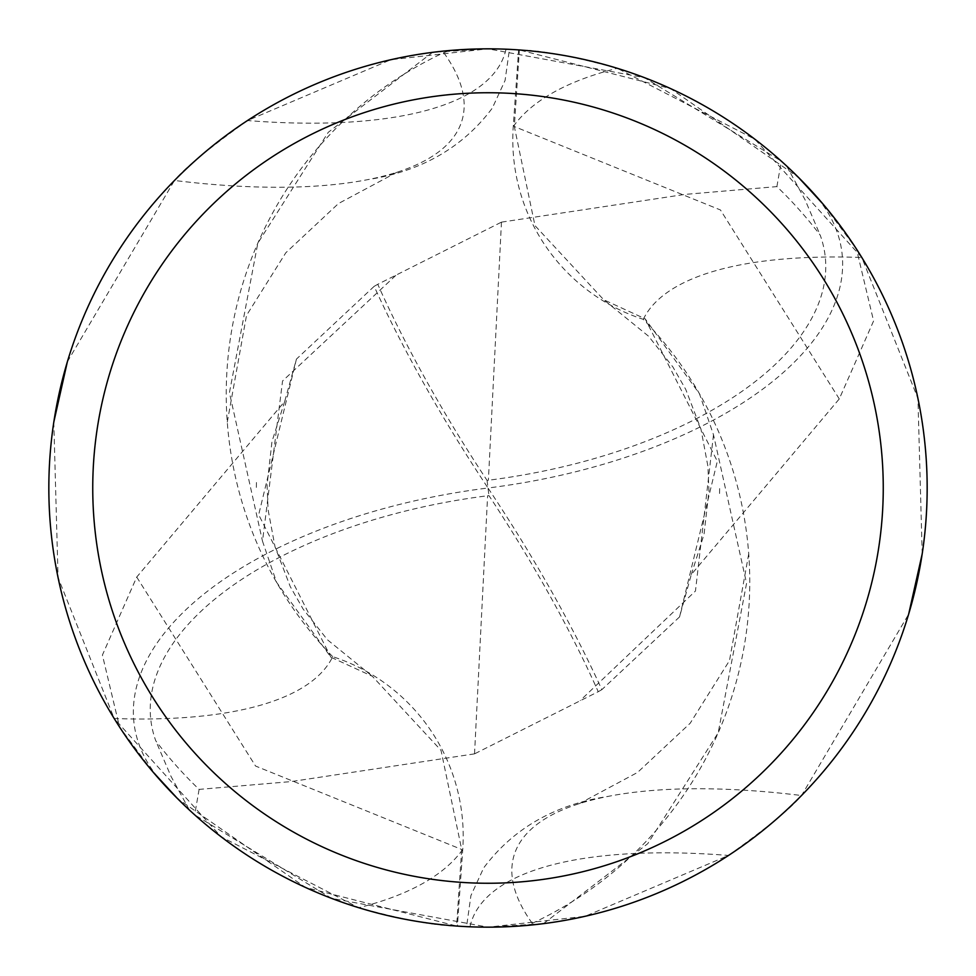 <?xml version="1.0" encoding="UTF-8"?>
<svg xmlns="http://www.w3.org/2000/svg" width="976" height="976" viewBox="0 0 976 976"><rect width="100%" height="100%" fill="white"/><g stroke="black" fill="none" stroke-linecap="round" stroke-linejoin="round"><path stroke-width="0.73" stroke-dasharray="4.88 3.66" d="M332.706 656.665A376.809 376.809 0 0 1 443.751 52.692A59.377 59.377 0 0 0 449.106 50.557A439.163 439.163 0 0 1 927.163 488A439.163 439.163 0 0 1 457.39 926.102L462.746 849.437A188.844 188.844 0 0 0 332.706 656.665A477.935 160.284 -164 0 1 114.192 718.507L221.113 836.761L358.741 907.717C402.563 919.697 435.442 925.821 457.39 926.102M449.106 50.557L488 48.837A439.163 439.163 0 0 1 518.61 49.898L513.254 126.563A188.844 188.844 0 0 0 643.294 319.335A376.809 376.809 0 0 1 532.249 923.308A59.377 59.377 0 0 0 526.894 925.443A439.163 439.163 0 0 1 488 927.163L474.885 926.968M526.894 925.443L488 927.163A439.163 439.163 0 0 1 48.837 488A439.163 439.163 0 0 1 488 48.837L501.115 49.032M468.236 926.724L488 927.2L585.136 916.293L728.523 855.44C767.685 827.319 792.012 807.347 801.528 795.525L908.644 614.221M922.198 553.904L917.94 398.476L861.808 257.493L754.887 139.239L617.259 68.283C573.437 56.303 540.558 50.179 518.61 49.898M503.726 49.117L509.435 49.349L505.08 80.422L492.319 108.092C462.831 147.474 421.4 171.3 368.013 179.584A453.523 152.097 -164 0 1 174.472 180.475L67.356 361.779M507.764 49.276L488 48.8L390.864 59.707L247.477 120.56C208.315 148.681 183.988 168.653 174.472 180.475M823.207 204.265A439.163 439.163 0 0 0 812.496 192.077A439.163 439.163 0 0 1 823.207 204.265L856.477 249.051L873.593 320.945L839.275 398.928L691.301 574.547L679.552 616.905L601.838 689.666A425.219 106.299 56.3 0 0 488 488A380.335 190.161 172.9 0 0 812.496 192.077L786.583 165.944A439.163 439.163 0 0 0 781.312 161.138L644.38 77.616L488 48.837A439.163 439.163 0 0 1 927.163 488A439.163 439.163 0 0 1 488 927.163A439.163 439.163 0 0 1 48.837 488A439.163 439.163 0 0 1 519.378 49.959L670.524 88.56L798.405 177.327M443.751 52.692A453.523 152.097 -164 0 1 396.805 172.301A453.523 152.097 -164 0 1 368.013 179.584M53.802 422.096L58.06 577.524L114.192 718.507M506.019 49.203A476.276 159.735 -164 0 1 247.477 120.56M643.294 319.335A477.935 160.284 16 0 1 861.808 257.493M469.981 926.797A476.276 159.735 16 0 1 728.523 855.44M532.249 923.308A453.523 152.097 16 0 1 579.195 803.699A453.523 152.097 16 0 1 607.987 796.416A453.523 152.097 16 0 1 801.528 795.525M472.274 926.883L466.565 926.651L470.92 895.578L483.681 867.908C513.169 828.526 554.6 804.7 607.987 796.416M163.504 783.923A439.163 439.163 0 0 1 152.793 771.735L119.523 726.949L102.407 655.055L136.725 577.072L284.699 401.453L296.448 359.095L374.162 286.334A425.219 106.299 -123.7 0 0 488 488A380.335 190.161 -7.1 0 0 163.504 783.923L189.417 810.056A439.163 439.163 0 0 0 194.688 814.862L331.62 898.384L488 927.163L543.473 923.65A439.163 439.163 0 0 1 456.622 926.041L305.476 887.44L177.595 798.673M474.531 753.862L291.092 781.593L199.104 789.401A417.484 417.484 0 0 1 155.794 740.857A363.255 181.621 172.9 0 1 487.61 495.759A363.255 181.621 172.9 0 1 488.939 495.588A409.603 102.395 -123.7 0 1 598.227 691.703L474.531 753.862M501.469 222.138L684.92 194.407L776.896 186.599A417.484 417.484 0 0 1 820.206 235.143A363.255 181.621 -7.1 0 1 488.39 480.241A363.255 181.621 -7.1 0 1 487.061 480.412A409.603 102.395 56.3 0 1 377.773 284.297L501.469 222.138M679.564 616.905L717.323 461.27L645.124 318.798L603.656 299.717L534.97 225.615L514.328 126.563L519.378 49.959M543.473 923.65L647.71 843.715L718.177 732.842L746.567 583.331L713.493 434.784L699.45 393.731L645.124 318.81M713.493 434.784L695.461 591.029L580.244 700.524M601.838 689.666L598.227 691.703M487.061 480.412L488.939 495.588M786.583 165.944L805.029 199.69L820.206 235.143M776.896 186.599L781.312 161.138M395.756 275.476L282.552 380.982L262.507 541.216L276.55 582.269L330.876 657.19L372.344 676.283L441.03 750.385L461.672 849.437L456.622 926.041M432.527 52.35A439.163 439.163 0 0 1 488 48.837L432.527 52.35L328.29 132.285L257.823 243.158L229.433 392.669L262.507 541.216M374.162 286.334L377.773 284.297M189.417 810.056L170.971 776.31L155.794 740.857M199.104 789.401L194.688 814.862M296.436 359.095L258.677 514.73L330.876 657.202M462.746 849.437A659.874 221.308 -164 0 1 358.741 907.717M513.254 126.563A659.874 221.308 16 0 1 617.259 68.283M474.531 753.875L487.61 495.759M501.469 222.125L488.39 480.241M839.275 398.928L720.447 209.962L514.315 126.551M136.725 577.072L255.553 766.038L461.685 849.449M227.274 422.108L246.513 315.407L285.809 252.772L338.465 203.545L396.805 172.301M748.726 553.892L729.487 660.593L690.191 723.228L637.535 772.455L579.195 803.699M691.301 574.559L704.025 534.409L708.93 491.038L707.905 466.223L700.951 429.074L685.75 389.424L672.891 366.964L648.576 336.232L603.668 299.717M719.641 488.598L719.532 495.93M284.699 401.441L271.975 441.591L267.07 484.962L268.095 509.777L275.049 546.926L290.25 586.576L303.109 609.036L327.424 639.768L372.332 676.283M256.359 487.402L256.468 480.058"/><path stroke-width="1.46" d="M908.644 614.221L922.198 553.904M501.115 49.032L503.726 49.117M509.435 49.349L507.764 49.276M488 48.837A439.163 439.163 0 0 1 927.163 488A439.163 439.163 0 0 1 488 927.163A439.163 439.163 0 0 1 48.837 488A439.163 439.163 0 0 1 488 48.837M488 92.744A395.256 395.256 0 0 1 883.256 488A395.256 395.256 0 0 1 488 883.256A395.256 395.256 0 0 1 92.744 488A395.256 395.256 0 0 1 488 92.744M67.356 361.779L53.802 422.096M474.885 926.968L472.274 926.883M466.565 926.651L468.236 926.724M798.405 177.327L823.207 204.265A439.163 439.163 0 0 1 856.477 249.051A439.163 439.163 0 0 0 823.207 204.265M177.595 798.673L152.793 771.735A439.163 439.163 0 0 1 119.523 726.949"/></g></svg>

